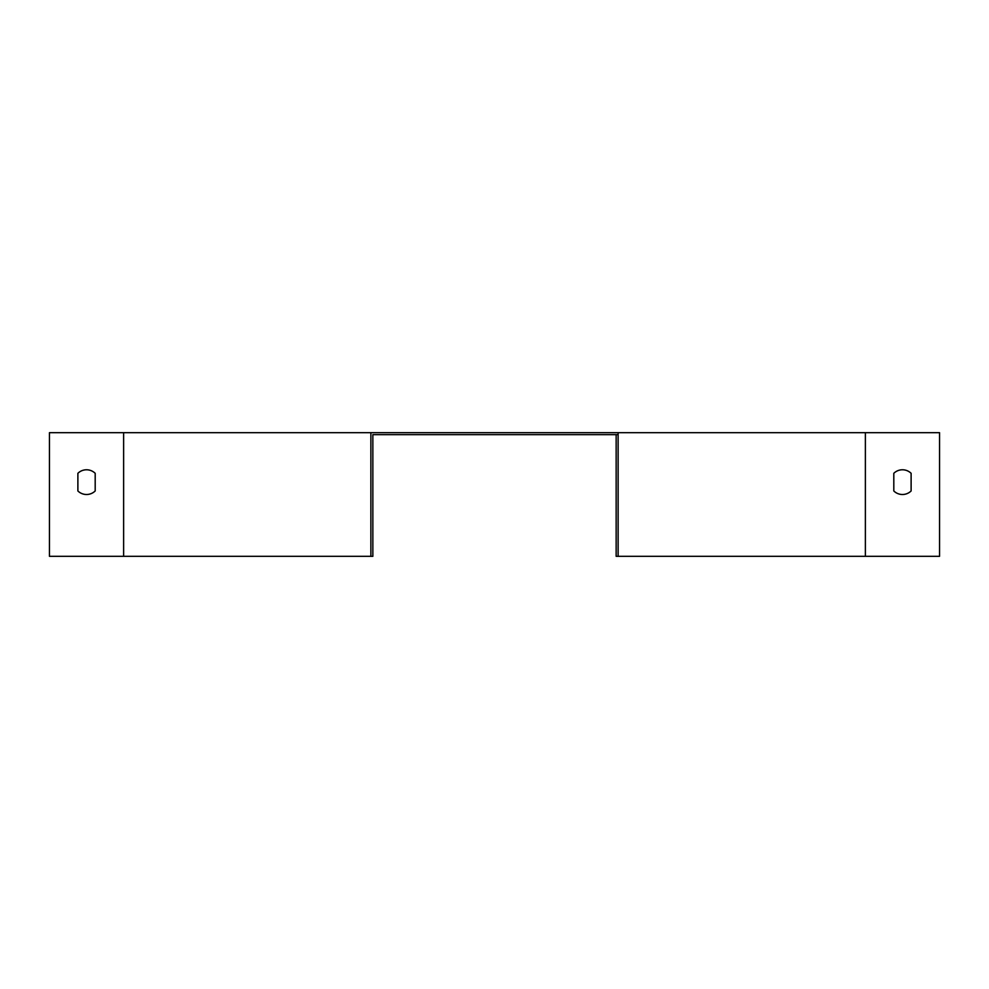 <?xml version="1.0" encoding="UTF-8"?>
<svg xmlns="http://www.w3.org/2000/svg" width="989" height="989" viewBox="0 0 989 989"><rect width="100%" height="100%" fill="white"/><g stroke="black" fill="none" stroke-linecap="round" stroke-linejoin="round"><path stroke-width="1.48" d="M372.853 556.312L49.45 556.312L49.45 432.688L370.875 432.688L370.875 556.312L372.853 556.312L372.853 434.666L618.125 434.666M616.147 434.666L616.147 556.312L939.55 556.312L939.55 432.688L370.875 432.688M911.116 490.964L911.116 473.311A12.363 12.363 0 0 0 893.809 473.311L893.809 490.964A12.363 12.363 0 0 0 911.116 490.964L911.116 473.311M618.125 556.312L618.125 432.688M77.884 490.964A12.363 12.363 0 0 0 95.191 490.964L95.191 473.311A12.363 12.363 0 0 0 77.884 473.311L77.884 490.964L77.884 473.311A12.363 12.363 0 0 1 95.191 473.311L95.191 490.964A12.363 12.363 0 0 1 77.884 490.964M893.809 490.964L893.809 473.311M865.375 556.312L865.375 432.688M123.625 556.312L123.625 432.688"/></g></svg>
